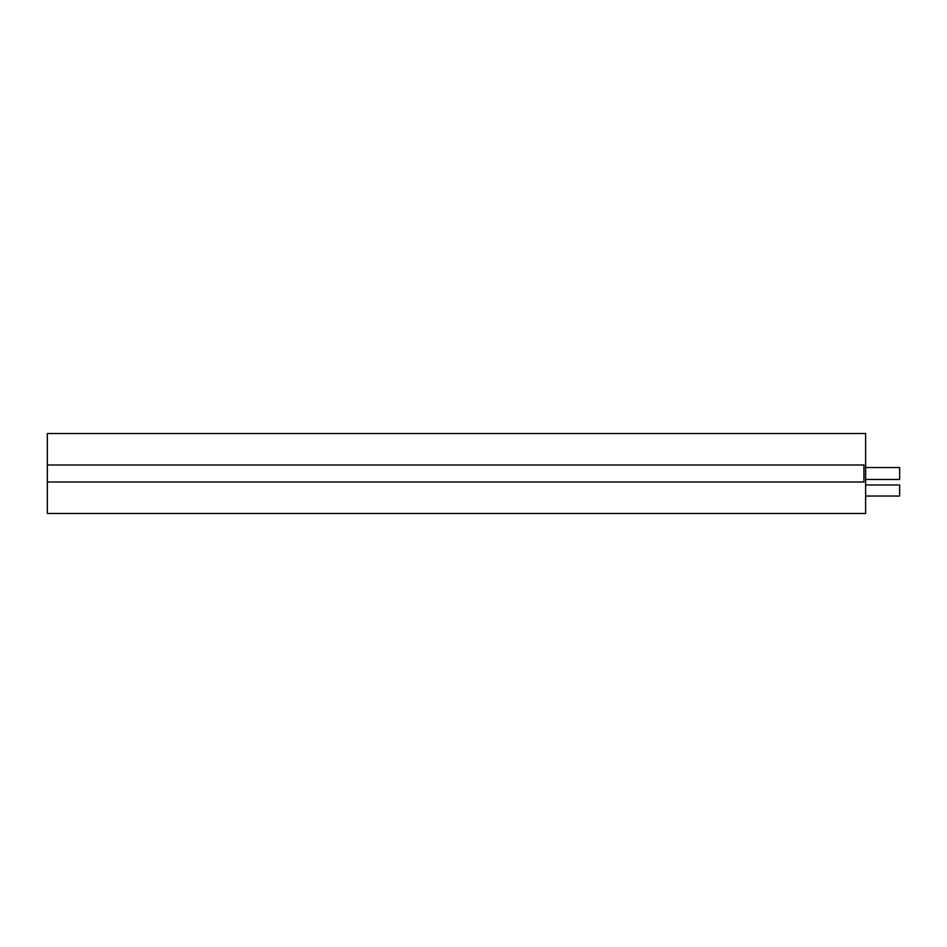 <?xml version="1.0" encoding="UTF-8"?>
<svg xmlns="http://www.w3.org/2000/svg" width="947" height="947" viewBox="0 0 947 947"><rect width="100%" height="100%" fill="white"/><g stroke="black" fill="none" stroke-linecap="round" stroke-linejoin="round"><path stroke-width="1.42" d="M865.629 484.982L899.65 484.982L899.65 496.039L865.629 496.039M865.629 467.546L899.65 467.546L899.65 479.454L865.629 479.454M47.35 482.011L47.35 513.475L865.629 513.475L865.629 433.525L47.35 433.525L47.35 482.011L863.924 482.011L863.924 464.989L47.35 464.989"/></g></svg>
